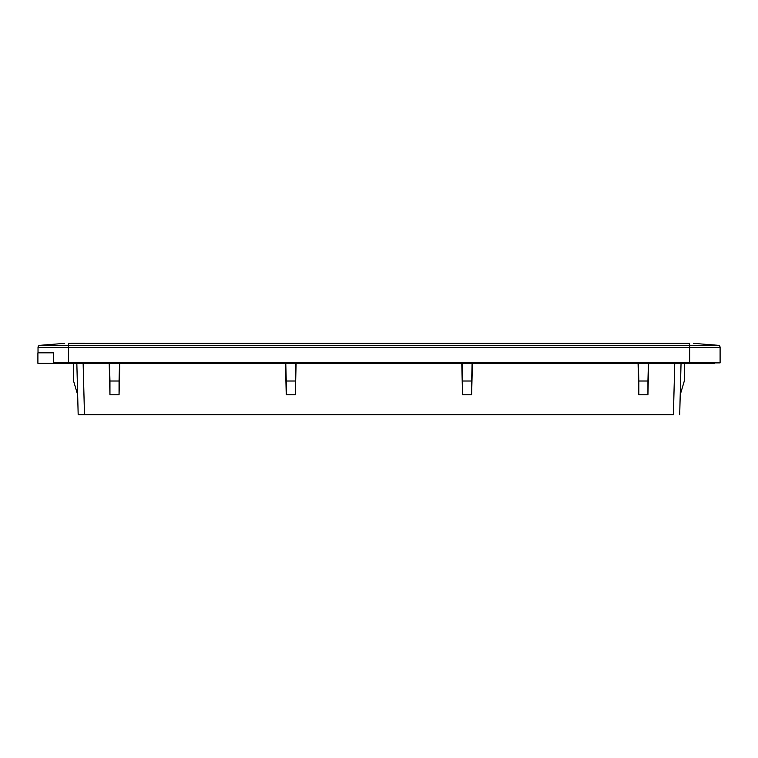 <?xml version="1.0" encoding="UTF-8"?>
<svg xmlns="http://www.w3.org/2000/svg" width="758" height="758" viewBox="0 0 758 758"><rect width="100%" height="100%" fill="white"/><g stroke="black" fill="none" stroke-linecap="round" stroke-linejoin="round"><path stroke-width="1.14" d="M64.686 343.374L39.956 345.316A2.094 2.094 0 0 0 38.023 347.41L38.023 352.821L53.619 352.821L37.9 352.821L37.9 363.309L714.519 363.309M720.1 362.892L68.447 362.892L68.447 347.41L720.1 347.41L720.1 362.892L720.1 347.41A2.094 2.094 -90 0 0 718.167 345.316L689.666 345.316L689.666 343.374L68.447 343.374L68.447 345.316L39.956 345.316M68.447 362.892L53.297 362.892L53.619 352.821M720.1 347.41A2.094 2.094 0 0 0 718.167 345.316L693.437 343.374M37.9 352.821L37.9 360.742M681.044 363.309L679.699 414.73L681.044 363.309L680.22 394.795L684.303 381.009L684.303 363.309M674.753 363.309L673.407 414.73L84.479 414.73L673.739 414.73M84.479 414.73L78.178 414.73L84.479 414.73L83.134 363.309M638.075 363.309L638.823 394.795L647.929 394.795L648.687 363.309M461.783 363.309L462.532 394.795L471.637 394.795L472.395 363.309M285.491 363.309L286.24 394.795L295.345 394.795L296.103 363.309M109.199 363.309L109.948 394.795L119.053 394.795L119.811 363.309M76.833 363.309L78.178 414.73L76.833 363.309M109.948 394.795L109.948 381.009L119.063 381.009L119.053 394.795M109.484 363.309L109.948 381.009M119.063 381.009L119.527 363.309M286.24 394.795L286.24 381.009L295.355 381.009L295.345 394.795M285.775 363.309L286.24 381.009M295.355 381.009L295.819 363.309M462.532 394.795L462.532 381.009L471.647 381.009L471.637 394.795M462.067 363.309L462.532 381.009M471.647 381.009L472.111 363.309M638.823 394.795L638.823 381.009L647.938 381.009L647.929 394.795M638.359 363.309L638.823 381.009M647.938 381.009L648.403 363.309M73.573 363.309L73.573 381.009L77.657 394.795M84.792 343.27L71.366 343.27L84.792 343.27M38.023 347.41L68.447 347.41L68.447 345.316L689.666 345.316L689.666 362.892M53.297 362.892L53.297 352.821"/></g></svg>
